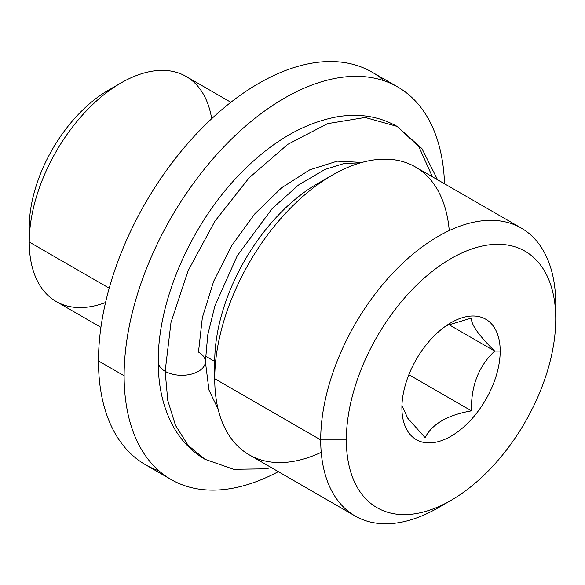 <?xml version="1.0" encoding="UTF-8"?>
<svg xmlns="http://www.w3.org/2000/svg" width="585" height="585" viewBox="0 0 585 585"><rect width="100%" height="100%" fill="white"/><g stroke="black" fill="none" stroke-linecap="round" stroke-linejoin="round"><path stroke-width="0.88" d="M158.966 470.845A226.636 130.85 -60 0 1 98.485 360.952A226.636 130.85 -60 0 1 205.898 124.232A226.636 130.85 -60 0 1 384.148 80.81M171.061 479.503L145.424 464.702A226.636 130.85 -60 0 1 98.485 360.952L124.122 375.753L98.485 360.952A226.636 130.85 -60 0 1 197.408 132.868A226.636 130.85 -60 0 1 372.06 72.152L397.698 86.953A226.636 130.85 120 0 0 223.053 147.669A226.636 130.85 120 0 0 124.122 375.753A226.636 130.85 120 0 0 171.061 479.503A226.636 130.85 120 0 0 278.321 471.642A226.636 130.85 -60 0 1 124.122 375.753A226.636 130.85 -60 0 1 281.348 99.962A226.636 130.85 -60 0 1 444.527 183.77A226.636 130.85 120 0 0 397.698 86.953M205.496 356.119L214.724 361.442L205.496 356.119M324.507 179.917A145.051 83.743 120 0 0 214.724 361.442A145.051 83.743 -60 0 1 317.282 183.792L332.243 175.156A166.198 95.955 120 0 0 214.724 378.714L214.724 361.442L214.724 378.714A166.198 95.955 120 0 0 321.223 452.329M449.251 230.585A166.198 95.955 120 0 0 332.243 175.156M355.124 515.985L249.144 454.801A166.198 95.955 -60 0 1 214.724 378.714L320.704 439.905A166.198 95.955 120 0 0 355.124 515.985A166.198 95.955 120 0 0 444.827 503.729M451.05 500.35L438.231 507.751A166.198 95.955 -60 0 1 320.704 439.905L346.349 439.905A148.071 85.49 120 0 0 451.05 500.35A148.071 85.49 120 0 0 555.75 319.008L555.75 304.2L555.75 319.008A148.071 85.49 120 0 0 451.05 258.555A148.071 85.49 120 0 0 346.349 439.905L320.704 439.905L214.724 378.714A166.198 95.955 -60 0 1 287.272 211.456A166.198 95.955 -60 0 1 415.343 166.93L521.33 228.113A166.198 95.955 120 0 0 393.252 272.647A166.198 95.955 120 0 0 320.704 439.905A166.198 95.955 -60 0 1 438.231 236.347A166.198 95.955 -60 0 1 555.75 304.2A166.198 95.955 120 0 0 521.33 228.113M555.75 319.008A148.071 85.49 -60 0 1 451.05 500.35A148.071 85.49 -60 0 1 346.349 439.905A148.071 85.49 -60 0 1 451.05 258.555A148.071 85.49 -60 0 1 555.75 319.008M401.902 407.825A69.505 40.131 120 0 0 451.05 436.205A69.505 40.131 120 0 0 500.197 351.08A69.505 40.131 120 0 0 451.05 322.708A69.505 40.131 120 0 0 401.902 407.825A69.505 40.131 120 0 0 451.05 436.205A69.505 40.131 120 0 0 500.197 351.08L494.676 351.08C478.625 366.151 470.896 386.078 471.481 410.853C447.7 414.962 432.242 423.891 425.098 437.638L407.767 418.224L401.946 405.588L407.767 418.231L425.098 437.638C432.242 423.891 447.7 414.962 471.481 410.853L408.864 374.7L471.481 410.853C470.896 386.078 478.625 366.151 494.676 351.08L448.768 324.573L494.676 351.08L500.197 351.08A69.505 40.131 120 0 0 451.05 322.708A69.505 40.131 120 0 0 401.902 407.825M446.45 325.604L471.481 318.086C470.888 324.28 478.618 335.278 494.676 351.08C478.618 335.278 470.888 324.28 471.481 318.086L446.45 325.604M211.682 118.704A129.943 75.019 120 0 0 121.132 82.88L108.313 90.287A111.808 64.555 -60 0 0 29.25 227.221L29.25 242.022L29.25 227.221A111.808 64.555 -60 0 1 114.477 87.004M121.132 82.88A129.943 75.019 120 0 0 29.25 242.022A129.943 75.019 120 0 0 105.549 302.533M100.927 327.351L56.16 301.509A129.943 75.019 -60 0 1 29.25 242.022L109.212 288.186L29.25 242.022A129.943 75.019 -60 0 1 85.973 111.26A129.943 75.019 -60 0 1 186.103 76.445L230.863 102.287M432.403 176.772L418.823 146.557L397.142 126.411C378.963 116.269 358.854 113.088 336.821 116.868C305.019 122.857 274.584 140.056 245.524 168.451C194.037 218.139 157.694 297.626 158.243 361.691A23.568 13.609 0 0 0 165.145 371.314L167.763 400.418L175.493 425.39L188.056 445.273L204.955 459.291L188.056 445.273L175.493 425.39L167.763 400.418L165.145 371.314A23.568 13.609 180 0 1 158.243 361.691C158.169 387.007 163.449 409.091 174.081 427.942C181.825 441.317 192.114 451.766 204.955 459.291L233.671 469.294L265.276 468.834L271.374 467.634M360.345 162.871L344.36 163.405L324.858 169.482L298.562 184.977L272.164 208.596L237.217 255.842L214.87 305.992L207.748 334.956L205.386 361.691A23.568 13.609 180 0 1 190.834 374.261A23.568 13.609 180 0 1 165.145 371.314L171.003 322.379L188.048 270.906L214.834 221.32L249.042 177.898L287.725 144.378L327.556 123.64L365.106 117.468L397.142 126.411L365.106 117.468L327.556 123.64L287.725 144.378L249.042 177.898L214.834 221.32L188.048 270.906L171.003 322.379L165.145 371.314A23.568 13.609 0 0 0 190.834 374.261A23.568 13.609 0 0 0 205.386 361.691A23.568 13.609 0 0 0 198.483 352.068L202.359 317.567L213.701 281.202L231.645 245.715L254.841 213.796L281.531 187.851L309.699 169.847L337.209 161.146L361.983 162.403M397.142 126.411L421.953 148.59L437.573 179.763M205.386 361.691L208.962 390.027L218.132 409.193"/></g></svg>
